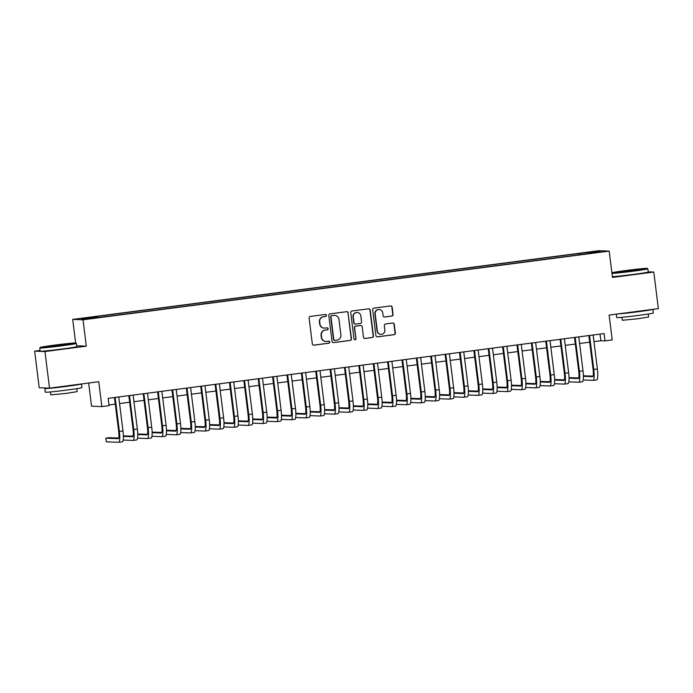 <?xml version="1.0" encoding="UTF-8"?>
<svg xmlns="http://www.w3.org/2000/svg" width="693" height="693" viewBox="0 0 693 693"><rect width="100%" height="100%" fill="white"/><g stroke="black" fill="none" stroke-linecap="round" stroke-linejoin="round"><path stroke-width="1.04" d="M326.446 315.341A1.014 0.996 92.2 0 0 325.338 314.466L310.343 316.424A1.447 1.421 92.2 0 0 309.104 318.044L312.326 343.91A1.447 1.421 92.2 0 0 313.92 345.157L328.915 343.2A1.014 0.996 92.2 0 0 328.829 341.181A1.014 0.996 92.2 0 0 328.664 341.19L326.724 341.441A4.634 4.548 92.2 0 1 321.63 337.439L321.361 335.282A4.634 4.548 92.2 0 1 325.312 330.093L327.252 329.842A1.014 0.996 92.2 0 0 327.165 327.824A1.014 0.996 92.2 0 0 327.001 327.832L325.06 328.084A4.634 4.548 92.2 0 1 319.967 324.073L319.698 321.924A4.634 4.548 92.2 0 1 323.64 316.736L325.58 316.476A1.014 0.996 92.2 0 0 326.446 315.341M324.307 328.118L324.029 328.11A4.634 4.548 92.2 0 1 319.69 324.064L319.421 321.907A4.634 4.548 92.2 0 1 323.362 316.718L325.303 316.467A1.014 0.996 92.2 0 0 325.355 314.466M313.548 345.157A1.447 1.421 92.2 0 0 313.643 345.149L328.629 343.191A1.014 0.996 92.2 0 0 328.69 341.19M325.97 341.476L325.693 341.467A4.634 4.548 92.2 0 1 321.353 337.422L321.084 335.273A4.634 4.548 92.2 0 1 325.026 330.085L326.966 329.833A1.014 0.996 92.2 0 0 327.027 327.824M588.062 252.226L593.641 251.68L588.062 252.226M391.822 316.077A1.447 1.421 92.2 0 0 393.052 314.457L392.151 307.207A1.447 1.421 92.2 0 0 390.557 305.951L373.908 308.125A1.447 1.421 92.2 0 0 372.678 309.745L375.901 335.603A1.447 1.421 92.2 0 0 377.486 336.859L394.144 334.684A1.447 1.421 92.2 0 0 395.374 333.064L394.282 324.298A1.447 1.421 92.2 0 0 392.688 323.051L385.568 323.977A1.447 1.421 92.2 0 0 384.329 325.597L384.875 329.946A3.872 3.803 92.2 0 1 380.951 334.312A3.872 3.803 92.2 0 1 377.321 330.933L375.208 313.903A3.872 3.803 92.2 0 1 379.132 309.537A3.872 3.803 92.2 0 1 382.753 312.924L383.108 315.757A1.447 1.421 92.2 0 0 384.693 317.013L391.545 316.069A1.447 1.421 92.2 0 0 392.775 314.449L391.874 307.19A1.447 1.421 92.2 0 0 390.661 305.942M40.099 350.433L34.65 351.143L44.967 351.55L49.524 388.141L98.761 381.713L101.862 406.592L109.052 405.656L108.143 398.336L604.114 333.576L605.024 340.887L612.214 339.951L609.112 315.072L658.35 308.636L653.794 272.046L648.224 271.829M44.967 351.55L86.296 346.154L83.013 319.802L609.182 251.1L612.465 277.443L653.794 272.046M348.267 312.933A1.447 1.421 92.2 0 0 346.673 311.685L330.024 313.86A1.447 1.421 92.2 0 0 328.794 315.48L332.016 341.337A1.447 1.421 92.2 0 0 333.602 342.593L350.26 340.419A1.447 1.421 92.2 0 0 351.49 338.79L347.99 312.924A1.447 1.421 92.2 0 0 346.769 311.677M351.966 310.992L368.615 308.818A1.447 1.421 92.2 0 1 370.209 310.066L373.432 335.932A1.447 1.421 92.2 0 1 372.202 337.552L365.072 338.479A1.447 1.421 92.2 0 1 363.478 337.231L362.179 326.741A1.447 1.421 92.2 0 0 360.585 325.485L355.856 326.108A1.447 1.421 92.2 0 0 354.625 327.728L355.985 338.643A1.014 0.996 92.2 0 1 354.955 339.787A1.014 0.996 92.2 0 1 354.01 338.903L350.736 312.612A1.447 1.421 92.2 0 1 351.966 310.992M49.524 388.141L39.206 387.742L34.65 351.143M85.074 318.2L91.909 317.195L85.074 318.2M83.013 319.802L72.696 319.404L598.865 250.693L609.182 251.1M578.551 254.911L578.386 253.551L95.348 316.632L97.306 316.71L97.522 317.394M578.386 253.551L596.153 251.568L600.389 251.732L586.529 253.872L103.491 316.944L85.724 318.936L81.488 318.771L97.306 316.71M88.661 383.03L91.545 406.193L101.862 406.592M75.632 342.957L72.696 319.404M593.97 341.623L600.84 340.731L605.024 340.887M108.966 404.955L115.289 404.132M119.56 403.569L129.66 402.252M133.94 401.697L144.04 400.381M148.311 399.818L158.411 398.501M162.69 397.938L172.791 396.621M177.07 396.067L187.162 394.741M191.441 394.187L201.542 392.87M205.821 392.307L215.921 390.991M220.192 390.436L230.293 389.111M234.572 388.556L244.672 387.24M248.943 386.677L259.043 385.36M263.323 384.797L273.423 383.48M277.702 382.926L287.794 381.6M292.074 381.046L302.174 379.729M306.453 379.166L316.554 377.85M320.824 377.295L330.925 375.97M335.204 375.415L345.305 374.099M349.575 373.536L359.676 372.219M363.955 371.656L374.055 370.339M378.335 369.785L388.426 368.459M392.706 367.905L402.806 366.588M407.086 366.025L417.186 364.709M421.457 364.154L431.557 362.829M435.836 362.274L445.937 360.958M450.207 360.395L460.308 359.078M464.587 358.515L474.688 357.198M478.967 356.644L489.059 355.327M493.338 354.764L503.439 353.447M507.718 352.884L517.818 351.568M522.089 351.013L532.189 349.688M536.469 349.133L546.569 347.817M550.84 347.254L560.94 345.937M565.219 345.383L575.32 344.057M579.599 343.503L589.691 342.186M600.017 334.104L600.84 340.731M580.656 254.643L580.336 253.629M596.153 251.568L595.694 252.347M86.296 346.154L76.698 345.781M333.229 342.585A1.447 1.421 92.2 0 0 333.324 342.576L349.974 340.402A1.447 1.421 92.2 0 0 351.212 338.782L347.99 312.924M331.826 315.661A1.014 0.996 92.2 0 0 330.968 316.796L333.792 339.501A1.014 0.996 92.2 0 0 334.91 340.376L336.954 340.107A4.634 4.548 92.2 0 0 340.895 334.918L338.964 319.404A4.634 4.548 92.2 0 0 333.87 315.402L331.549 315.653A1.014 0.996 92.2 0 0 330.682 316.788L330.968 316.796M334.745 340.384L334.459 340.376A1.014 0.996 92.2 0 1 333.515 339.492L330.682 316.788M334.624 315.367L334.347 315.35A4.634 4.548 92.2 0 0 333.593 315.384L333.87 315.402M331.549 315.653L333.593 315.384M364.7 338.479A1.447 1.421 92.2 0 0 364.795 338.47L371.916 337.543A1.447 1.421 92.2 0 0 373.155 335.914L369.932 310.057A1.447 1.421 92.2 0 0 368.711 308.809M360.819 325.476L360.542 325.467A1.447 1.421 92.2 0 0 360.308 325.476L355.578 326.091A1.447 1.421 92.2 0 0 354.348 327.711L355.985 338.643M354.816 339.769A1.014 0.996 92.2 0 0 355.708 338.634M360.819 315.861A3.872 3.803 92.2 0 0 357.198 312.482A3.872 3.803 92.2 0 0 353.274 316.84L354.019 322.843A1.447 1.421 92.2 0 0 355.604 324.09L360.334 323.475A1.447 1.421 92.2 0 0 361.564 321.855L360.819 315.861M357.198 312.482L356.921 312.465A3.872 3.803 92.2 0 0 352.988 316.831L353.274 316.84M355.37 324.107L355.093 324.09A1.447 1.421 92.2 0 1 353.742 322.834L352.988 316.831M384.32 317.013A1.447 1.421 92.2 0 0 384.416 316.996L391.545 316.069M379.132 309.537L378.854 309.528A3.872 3.803 92.2 0 0 374.922 313.894L375.208 313.903M380.951 334.312L380.674 334.303A3.872 3.803 92.2 0 1 377.044 330.916L374.922 313.894M377.113 336.859A1.447 1.421 92.2 0 0 377.209 336.85L393.858 334.676A1.447 1.421 92.2 0 0 395.097 333.056L394.005 324.289A1.447 1.421 92.2 0 0 392.784 323.042M118.676 438.054L109.399 437.69L105.804 438.158L106.263 441.822L118.65 442.307A11.071 2.062 -97.4 0 0 118.72 442.299A11.071 2.062 -97.4 0 0 119.378 431.41L115.142 397.418M122.245 441.831A11.071 2.062 -97.4 0 0 122.314 441.831A11.071 2.062 -97.4 0 0 122.973 430.942L118.737 396.95M114.458 397.513L118.676 431.384A7.38 1.377 82.6 0 1 118.243 438.643A7.38 1.377 82.6 0 1 118.2 438.643L105.804 438.158M54.643 345.114A18.001 0.563 -7.1 0 0 40.185 347.453A18.001 0.563 -7.1 0 0 61.443 345.383A18.001 0.563 -7.1 0 0 75.892 343.009A18.001 0.563 -7.1 0 0 54.643 345.114M75.892 343.009L76.386 343.39A18.442 0.572 172.9 0 1 76.403 343.407A18.442 0.572 172.9 0 1 61.582 345.824A18.442 0.572 172.9 0 1 39.796 347.964A18.442 0.572 172.9 0 1 39.796 347.947L40.185 347.453M56.341 345.183L66.97 344.144L49.116 346.37L56.341 345.183M63.21 344.837L52.928 346.119M81.453 383.974L81.904 387.612A18.442 0.572 172.9 0 1 67.091 390.029A18.442 0.572 172.9 0 1 45.296 392.169L44.837 388.513A18.442 0.572 172.9 0 1 46.665 388.028M81.445 383.974A18.442 0.572 172.9 0 1 66.632 386.365A18.442 0.572 172.9 0 1 44.837 388.513M76.828 388.643L77.2 391.614L66.528 393.355L50.84 394.897L50.468 391.926M76.403 343.407L76.802 346.63A18.442 0.572 172.9 0 1 61.98 349.047A18.442 0.572 172.9 0 1 40.194 351.186L39.796 347.964M72.843 385.091L54.99 387.43M611.893 272.912A18.001 0.563 -7.1 0 0 632.891 270.764A18.001 0.563 -7.1 0 0 647.34 268.39A18.001 0.563 -7.1 0 0 626.091 270.495A18.001 0.563 -7.1 0 0 611.876 272.721M647.34 268.39L647.834 268.771A18.442 0.572 172.9 0 1 647.851 268.789A18.442 0.572 172.9 0 1 633.03 271.206A18.442 0.572 172.9 0 1 611.962 273.414M627.789 270.565L638.418 269.525L620.564 271.751L627.789 270.565M634.658 270.218L624.376 271.5M617.844 313.929A18.442 0.572 172.9 0 0 638.08 311.746A18.442 0.572 172.9 0 0 652.893 309.355L653.352 312.993A18.442 0.572 172.9 0 1 638.539 315.402A18.442 0.572 172.9 0 1 616.744 317.55L616.32 314.128M648.276 314.024L648.648 316.996L637.976 318.737L622.288 320.279L621.916 317.307M647.851 268.789L648.25 272.011A18.442 0.572 172.9 0 1 633.428 274.419A18.442 0.572 172.9 0 1 612.361 276.637M644.291 310.473L626.437 312.803M123.172 440.046L133.03 440.427A11.071 2.062 -97.4 0 0 133.091 440.419A11.071 2.062 -97.4 0 0 133.749 429.53L129.522 395.547M136.625 439.96A11.071 2.062 -97.4 0 0 136.686 439.951A11.071 2.062 -97.4 0 0 137.344 429.062L133.117 395.071M128.837 395.634L133.056 429.504A7.38 1.377 82.6 0 1 132.614 436.763A7.38 1.377 82.6 0 1 132.571 436.763L123.371 436.408M133.056 436.174L123.363 435.871M137.552 438.167L147.401 438.548A11.071 2.062 -97.4 0 0 147.47 438.548A11.071 2.062 -97.4 0 0 148.129 427.65L143.893 393.667M150.996 438.08A11.071 2.062 -97.4 0 0 151.065 438.08A11.071 2.062 -97.4 0 0 151.724 427.183L147.488 393.2M143.217 393.754L147.436 427.624A7.38 1.377 82.6 0 1 146.994 434.883A7.38 1.377 82.6 0 1 146.951 434.892L137.751 434.528M147.427 434.303L137.742 433.991M151.932 436.287L161.781 436.668A11.071 2.062 -97.4 0 0 161.85 436.668A11.071 2.062 -97.4 0 0 162.508 425.779L158.273 391.788M165.376 436.2A11.071 2.062 -97.4 0 0 165.445 436.2A11.071 2.062 -97.4 0 0 166.103 425.303L161.867 391.32M157.588 391.883L161.807 425.745A7.38 1.377 82.6 0 1 161.365 433.012A7.38 1.377 82.6 0 1 161.322 433.012L152.122 432.657M161.807 432.423L152.113 432.111M166.303 434.407L176.161 434.797A11.071 2.062 -97.4 0 0 176.221 434.788A11.071 2.062 -97.4 0 0 176.88 423.899L172.652 389.916M179.756 434.329A11.071 2.062 -97.4 0 0 179.816 434.32A11.071 2.062 -97.4 0 0 180.475 423.432L176.239 389.44M171.968 390.003L176.187 423.873A7.38 1.377 82.6 0 1 175.745 431.133A7.38 1.377 82.6 0 1 175.701 431.133L166.502 430.777M176.187 430.544L166.493 430.24M180.682 432.536L190.532 432.917A11.071 2.062 -97.4 0 0 190.601 432.917A11.071 2.062 -97.4 0 0 191.259 422.02L187.023 388.037M194.127 432.449A11.071 2.062 -97.4 0 0 194.196 432.441A11.071 2.062 -97.4 0 0 194.854 421.552L190.618 387.569M186.339 388.123L190.558 421.994A7.38 1.377 82.6 0 1 190.125 429.253A7.38 1.377 82.6 0 1 190.081 429.262L180.882 428.898M190.558 428.664L180.864 428.361M195.054 430.656L204.911 431.037A11.071 2.062 -97.4 0 0 204.972 431.037A11.071 2.062 -97.4 0 0 205.63 420.14L201.403 386.157M208.506 430.57A11.071 2.062 -97.4 0 0 208.567 430.57A11.071 2.062 -97.4 0 0 209.225 419.672L204.998 385.689M200.719 386.244L204.937 420.114A7.38 1.377 82.6 0 1 204.496 427.382A7.38 1.377 82.6 0 1 204.452 427.382L195.253 427.027M204.937 426.793L195.244 426.481M209.433 428.776L219.283 429.166A11.071 2.062 -97.4 0 0 219.352 429.158A11.071 2.062 -97.4 0 0 220.01 418.269L215.774 384.277M222.877 428.69A11.071 2.062 -97.4 0 0 222.947 428.69A11.071 2.062 -97.4 0 0 223.605 417.801L219.369 383.809M215.09 384.372L219.309 418.243A7.38 1.377 82.6 0 1 218.875 425.502A7.38 1.377 82.6 0 1 218.832 425.502L209.632 425.147M219.309 424.913L209.615 424.601M223.804 426.905L233.662 427.286A11.071 2.062 -97.4 0 0 233.723 427.286A11.071 2.062 -97.4 0 0 234.381 416.389L230.154 382.406M237.257 426.819A11.071 2.062 -97.4 0 0 237.318 426.81A11.071 2.062 -97.4 0 0 237.976 415.921L233.749 381.938M229.47 382.493L233.688 416.363A7.38 1.377 82.6 0 1 233.246 423.622A7.38 1.377 82.6 0 1 233.203 423.622L224.004 423.267M233.688 423.033L223.995 422.73M238.184 425.026L248.033 425.407A11.071 2.062 -97.4 0 0 248.103 425.407A11.071 2.062 -97.4 0 0 248.761 414.509L244.525 380.526M251.628 424.939A11.071 2.062 -97.4 0 0 251.698 424.939A11.071 2.062 -97.4 0 0 252.356 414.042L248.12 380.059M243.849 380.613L248.068 414.483A7.38 1.377 82.6 0 1 247.626 421.751A7.38 1.377 82.6 0 1 247.583 421.751L238.383 421.387M248.059 421.162L238.375 420.85M252.564 423.146L262.413 423.527A11.071 2.062 -97.4 0 0 262.482 423.527A11.071 2.062 -97.4 0 0 263.141 412.638L258.905 378.647M266.008 423.059A11.071 2.062 -97.4 0 0 266.077 423.059A11.071 2.062 -97.4 0 0 266.736 412.162L262.5 378.179M258.22 378.742L262.439 412.604A7.38 1.377 82.6 0 1 261.997 419.871A7.38 1.377 82.6 0 1 261.954 419.871L252.754 419.516M262.439 419.282L252.746 418.97M266.935 421.266L276.793 421.656A11.071 2.062 -97.4 0 0 276.853 421.647A11.071 2.062 -97.4 0 0 277.512 410.758L273.285 376.775M280.388 421.188A11.071 2.062 -97.4 0 0 280.448 421.179A11.071 2.062 -97.4 0 0 281.107 410.291L276.871 376.299M272.6 376.862L276.819 410.732A7.38 1.377 82.6 0 1 276.377 417.992A7.38 1.377 82.6 0 1 276.334 417.992L267.134 417.636M276.819 417.403L267.126 417.099M281.315 419.395L291.164 419.776A11.071 2.062 -97.4 0 0 291.233 419.776A11.071 2.062 -97.4 0 0 291.892 408.879L287.656 374.896M294.759 419.308A11.071 2.062 -97.4 0 0 294.828 419.308A11.071 2.062 -97.4 0 0 295.487 408.411L291.251 374.428M286.971 374.982L291.19 408.853A7.38 1.377 82.6 0 1 290.757 416.112A7.38 1.377 82.6 0 1 290.714 416.121L281.514 415.757M291.19 415.523L281.497 415.22M295.686 417.515L305.544 417.896A11.071 2.062 -97.4 0 0 305.604 417.896A11.071 2.062 -97.4 0 0 306.263 407.008L302.035 373.016M309.139 417.429A11.071 2.062 -97.4 0 0 309.199 417.429A11.071 2.062 -97.4 0 0 309.858 406.531L305.63 372.548M301.351 373.103L305.57 406.973A7.38 1.377 82.6 0 1 305.128 414.241A7.38 1.377 82.6 0 1 305.085 414.241L295.885 413.886M305.57 413.652L295.876 413.34M310.066 415.635L319.915 416.025A11.071 2.062 -97.4 0 0 319.984 416.017A11.071 2.062 -97.4 0 0 320.642 405.128L316.406 371.136M323.51 415.549A11.071 2.062 -97.4 0 0 323.579 415.549A11.071 2.062 -97.4 0 0 324.237 404.66L320.001 370.668M315.722 371.231L319.941 405.102A7.38 1.377 82.6 0 1 319.508 412.361A7.38 1.377 82.6 0 1 319.464 412.361L310.265 412.006M319.941 411.772L310.247 411.46M324.437 413.764L334.295 414.145A11.071 2.062 -97.4 0 0 334.355 414.145A11.071 2.062 -97.4 0 0 335.014 403.248L330.786 369.265M337.889 413.678A11.071 2.062 -97.4 0 0 337.95 413.669A11.071 2.062 -97.4 0 0 338.608 402.78L334.381 368.797M330.102 369.352L334.321 403.222A7.38 1.377 82.6 0 1 333.879 410.481A7.38 1.377 82.6 0 1 333.835 410.49L324.636 410.126M334.321 409.892L324.627 409.589M338.816 411.885L348.666 412.266A11.071 2.062 -97.4 0 0 348.735 412.266A11.071 2.062 -97.4 0 0 349.393 401.368L345.157 367.385M352.261 411.798A11.071 2.062 -97.4 0 0 352.33 411.798A11.071 2.062 -97.4 0 0 352.988 400.9L348.752 366.918M344.482 367.472L348.7 401.342A7.38 1.377 82.6 0 1 348.258 408.61A7.38 1.377 82.6 0 1 348.215 408.61L339.016 408.246M348.692 408.021L339.007 407.709M353.196 410.005L363.045 410.395A11.071 2.062 -97.4 0 0 363.115 410.386A11.071 2.062 -97.4 0 0 363.773 399.497L359.537 365.506M366.64 409.918A11.071 2.062 -97.4 0 0 366.71 409.918A11.071 2.062 -97.4 0 0 367.368 399.021L363.132 365.038M358.853 365.601L363.071 399.471A7.38 1.377 82.6 0 1 362.63 406.73A7.38 1.377 82.6 0 1 362.586 406.73L353.395 406.375M363.071 406.141L353.378 405.829M367.567 408.125L377.425 408.515A11.071 2.062 -97.4 0 0 377.486 408.506A11.071 2.062 -97.4 0 0 378.144 397.617L373.917 363.634M381.02 408.047A11.071 2.062 -97.4 0 0 381.081 408.038A11.071 2.062 -97.4 0 0 381.739 397.15L377.503 363.158M373.232 363.721L377.451 397.591A7.38 1.377 82.6 0 1 377.009 404.851A7.38 1.377 82.6 0 1 376.966 404.851L367.766 404.495M377.451 404.262L367.758 403.958M381.947 406.254L391.796 406.635A11.071 2.062 -97.4 0 0 391.866 406.635A11.071 2.062 -97.4 0 0 392.524 395.738L388.288 361.755M395.391 406.167A11.071 2.062 -97.4 0 0 395.46 406.167A11.071 2.062 -97.4 0 0 396.119 395.27L391.883 361.287M387.604 361.841L391.822 395.712A7.38 1.377 82.6 0 1 391.389 402.971A7.38 1.377 82.6 0 1 391.346 402.979L382.146 402.616M391.822 402.39L382.129 402.079M396.318 404.374L406.176 404.755A11.071 2.062 -97.4 0 0 406.237 404.755A11.071 2.062 -97.4 0 0 406.895 393.867L402.668 359.875M409.771 404.288A11.071 2.062 -97.4 0 0 409.832 404.288A11.071 2.062 -97.4 0 0 410.49 393.39L406.263 359.407M401.983 359.97L406.202 393.832A7.38 1.377 82.6 0 1 405.76 401.1A7.38 1.377 82.6 0 1 405.717 401.1L396.517 400.745M406.202 400.511L396.509 400.199M410.698 402.494L420.547 402.884A11.071 2.062 -97.4 0 0 420.616 402.876A11.071 2.062 -97.4 0 0 421.275 391.987L417.039 358.004M424.142 402.416A11.071 2.062 -97.4 0 0 424.211 402.408A11.071 2.062 -97.4 0 0 424.87 391.519L420.634 357.527M416.354 358.09L420.573 391.961A7.38 1.377 82.6 0 1 420.14 399.22A7.38 1.377 82.6 0 1 420.097 399.22L410.897 398.865M420.573 398.631L410.88 398.328M425.078 400.623L434.927 401.004A11.071 2.062 -97.4 0 0 434.987 401.004A11.071 2.062 -97.4 0 0 435.646 390.107L431.418 356.124M438.522 400.537A11.071 2.062 -97.4 0 0 438.582 400.528A11.071 2.062 -97.4 0 0 439.241 389.639L435.013 355.656M430.734 356.211L434.953 390.081A7.38 1.377 82.6 0 1 434.511 397.34A7.38 1.377 82.6 0 1 434.468 397.349L425.268 396.985M434.953 396.751L425.259 396.448M439.449 398.744L449.298 399.125A11.071 2.062 -97.4 0 0 449.367 399.125A11.071 2.062 -97.4 0 0 450.026 388.227L445.79 354.244M452.893 398.657A11.071 2.062 -97.4 0 0 452.962 398.657A11.071 2.062 -97.4 0 0 453.62 387.759L449.385 353.776M445.114 354.331L449.333 388.201A7.38 1.377 82.6 0 1 448.891 395.469A7.38 1.377 82.6 0 1 448.847 395.469L439.648 395.105M449.324 394.88L439.639 394.568M453.828 396.864L463.678 397.254A11.071 2.062 -97.4 0 0 463.747 397.245A11.071 2.062 -97.4 0 0 464.405 386.356L460.169 352.365M467.273 396.777A11.071 2.062 -97.4 0 0 467.342 396.777A11.071 2.062 -97.4 0 0 468 385.888L463.764 351.897M459.485 352.46L463.704 386.33A7.38 1.377 82.6 0 1 463.262 393.589A7.38 1.377 82.6 0 1 463.219 393.589L454.028 393.234M463.704 393L454.01 392.688M468.199 394.993L478.057 395.374A11.071 2.062 -97.4 0 0 478.118 395.374A11.071 2.062 -97.4 0 0 478.776 384.476L474.549 350.493M481.652 394.906A11.071 2.062 -97.4 0 0 481.713 394.897A11.071 2.062 -97.4 0 0 482.371 384.009L478.135 350.026M473.865 350.58L478.083 384.45A7.38 1.377 82.6 0 1 477.642 391.71A7.38 1.377 82.6 0 1 477.598 391.71L468.399 391.354M478.083 391.121L468.39 390.817M482.579 393.113L492.428 393.494A11.071 2.062 -97.4 0 0 492.498 393.494A11.071 2.062 -97.4 0 0 493.156 382.597L488.92 348.614M496.023 393.026A11.071 2.062 -97.4 0 0 496.093 393.026A11.071 2.062 -97.4 0 0 496.751 382.129L492.515 348.146M488.236 348.7L492.454 382.571A7.38 1.377 82.6 0 1 492.021 389.83A7.38 1.377 82.6 0 1 491.978 389.838L482.778 389.475M492.454 389.249L482.761 388.938M496.95 391.233L506.808 391.614A11.071 2.062 -97.4 0 0 506.869 391.614A11.071 2.062 -97.4 0 0 507.527 380.726L503.3 346.734M510.403 391.147A11.071 2.062 -97.4 0 0 510.464 391.147A11.071 2.062 -97.4 0 0 511.122 380.249L506.895 346.266M502.616 346.829L506.834 380.691A7.38 1.377 82.6 0 1 506.392 387.959A7.38 1.377 82.6 0 1 506.349 387.959L497.15 387.604M506.834 387.37L497.141 387.058M511.33 389.353L521.179 389.743A11.071 2.062 -97.4 0 0 521.249 389.735A11.071 2.062 -97.4 0 0 521.907 378.846L517.671 344.863M524.774 389.275A11.071 2.062 -97.4 0 0 524.844 389.267A11.071 2.062 -97.4 0 0 525.502 378.378L521.266 344.386M516.987 344.949L521.205 378.82A7.38 1.377 82.6 0 1 520.772 386.079A7.38 1.377 82.6 0 1 520.729 386.079L511.529 385.724M521.205 385.49L511.512 385.187M525.71 387.482L535.559 387.863A11.071 2.062 -97.4 0 0 535.62 387.863A11.071 2.062 -97.4 0 0 536.278 376.966L532.051 342.983M539.154 387.396A11.071 2.062 -97.4 0 0 539.215 387.396A11.071 2.062 -97.4 0 0 539.873 376.498L535.646 342.515M531.366 343.07L535.585 376.94A7.38 1.377 82.6 0 1 535.143 384.199A7.38 1.377 82.6 0 1 535.1 384.208L525.9 383.844M535.585 383.61L525.892 383.307M540.081 385.603L549.93 385.984A11.071 2.062 -97.4 0 0 549.999 385.984A11.071 2.062 -97.4 0 0 550.658 375.086L546.422 341.103M553.525 385.516A11.071 2.062 -97.4 0 0 553.594 385.516A11.071 2.062 -97.4 0 0 554.253 374.618L550.017 340.635M545.746 341.19L549.965 375.06A7.38 1.377 82.6 0 1 549.523 382.328A7.38 1.377 82.6 0 1 549.48 382.328L540.28 381.973M549.965 381.739L540.271 381.427M554.461 383.723L564.31 384.113A11.071 2.062 -97.4 0 0 564.379 384.104A11.071 2.062 -97.4 0 0 565.038 373.215L560.802 339.224M567.905 383.636A11.071 2.062 -97.4 0 0 567.974 383.636A11.071 2.062 -97.4 0 0 568.632 372.747L564.397 338.756M560.117 339.319L564.336 373.189A7.38 1.377 82.6 0 1 563.894 380.448A7.38 1.377 82.6 0 1 563.851 380.448L554.66 380.093M564.336 379.859L554.643 379.547M568.832 381.852L578.69 382.233A11.071 2.062 -97.4 0 0 578.75 382.233A11.071 2.062 -97.4 0 0 579.409 371.335L575.181 337.352M582.285 381.765A11.071 2.062 -97.4 0 0 582.345 381.756A11.071 2.062 -97.4 0 0 583.004 370.868L578.768 336.885M574.497 337.439L578.716 371.309A7.38 1.377 82.6 0 1 578.274 378.569A7.38 1.377 82.6 0 1 578.231 378.569L569.031 378.213M578.716 377.98L569.022 377.676M583.211 379.972L593.061 380.353A11.071 2.062 -97.4 0 0 593.13 380.353A11.071 2.062 -97.4 0 0 593.788 369.456L589.552 335.473M596.656 379.885A11.071 2.062 -97.4 0 0 596.725 379.885A11.071 2.062 -97.4 0 0 597.383 368.988L593.147 335.005M588.868 335.559L593.087 369.43A7.38 1.377 82.6 0 1 592.654 376.697A7.38 1.377 82.6 0 1 592.61 376.697L583.411 376.334M593.087 376.108L583.393 375.797M119.378 431.41L122.973 430.942M133.749 429.53L137.344 429.062M148.129 427.65L151.724 427.183M162.508 425.779L166.103 425.303M176.88 423.899L180.475 423.432M191.259 422.02L194.854 421.552M205.63 420.14L209.225 419.672M220.01 418.269L223.605 417.801M234.381 416.389L237.976 415.921M248.761 414.509L252.356 414.042M263.141 412.638L266.736 412.162M277.512 410.758L281.107 410.291M291.892 408.879L295.487 408.411M306.263 407.008L309.858 406.531M320.642 405.128L324.237 404.66M335.014 403.248L338.608 402.78M349.393 401.368L352.988 400.9M363.773 399.497L367.368 399.021M378.144 397.617L381.739 397.15M392.524 395.738L396.119 395.27M406.895 393.867L410.49 393.39M421.275 391.987L424.87 391.519M435.646 390.107L439.241 389.639M450.026 388.227L453.62 387.759M464.405 386.356L468 385.888M478.776 384.476L482.371 384.009M493.156 382.597L496.751 382.129M507.527 380.726L511.122 380.249M521.907 378.846L525.502 378.378M536.278 376.966L539.873 376.498M550.658 375.086L554.253 374.618M565.038 373.215L568.632 372.747M579.409 371.335L583.004 370.868M593.788 369.456L597.383 368.988M118.72 442.299L122.314 441.831M133.091 440.419L136.686 439.951M147.47 438.548L151.065 438.08M161.85 436.668L165.445 436.2M176.221 434.788L179.816 434.32M190.601 432.917L194.196 432.441M204.972 431.037L208.567 430.57M219.352 429.158L222.947 428.69M233.723 427.286L237.318 426.81M248.103 425.407L251.698 424.939M262.482 423.527L266.077 423.059M276.853 421.647L280.448 421.179M291.233 419.776L294.828 419.308M305.604 417.896L309.199 417.429M319.984 416.017L323.579 415.549M334.355 414.145L337.95 413.669M348.735 412.266L352.33 411.798M363.115 410.386L366.71 409.918M377.486 408.506L381.081 408.038M391.866 406.635L395.46 406.167M406.237 404.755L409.832 404.288M420.616 402.876L424.211 402.408M434.987 401.004L438.582 400.528M449.367 399.125L452.962 398.657M463.747 397.245L467.342 396.777M478.118 395.374L481.713 394.897M492.498 393.494L496.093 393.026M506.869 391.614L510.464 391.147M521.249 389.735L524.844 389.267M535.62 387.863L539.215 387.396M549.999 385.984L553.594 385.516M564.379 384.104L567.974 383.636M578.75 382.233L582.345 381.756M593.13 380.353L596.725 379.885"/></g></svg>
